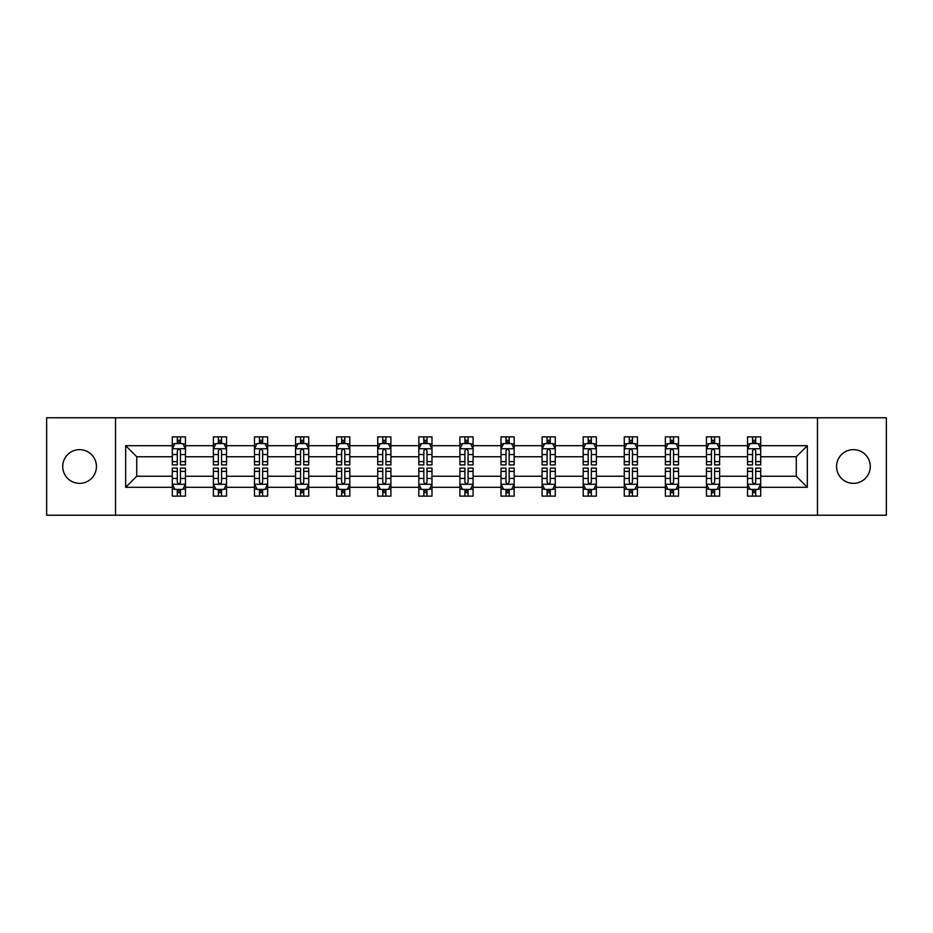 <?xml version="1.0" encoding="UTF-8"?>
<svg xmlns="http://www.w3.org/2000/svg" width="933" height="933" viewBox="0 0 933 933"><rect width="100%" height="100%" fill="white"/><g stroke="black" fill="none" stroke-linecap="round" stroke-linejoin="round"><path stroke-width="1.4" d="M853.427 449.648A16.852 16.852 0 0 0 836.563 466.5A16.852 16.852 0 0 0 853.427 483.352A16.852 16.852 0 0 0 870.279 466.5A16.852 16.852 0 0 0 853.427 449.648M79.573 449.648A16.852 16.852 0 0 0 62.721 466.5A16.852 16.852 0 0 0 79.573 483.352A16.852 16.852 0 0 0 96.437 466.5A16.852 16.852 0 0 0 79.573 449.648M817.471 515.226L886.35 515.226L886.35 417.774L817.471 417.774L817.471 515.226L115.529 515.226L115.529 417.774L46.65 417.774L46.65 515.226L115.529 515.226M760.71 487.306L760.71 476.25L796.269 476.25L807.337 487.306L760.71 487.306L760.71 496.134L755.707 496.134L755.707 489.417M817.471 417.774L115.529 417.774M747.543 487.306L719.623 487.306L719.623 476.25L747.543 476.25L747.543 496.134L760.71 496.134L760.71 489.102L758.237 489.102M719.623 487.306L719.623 496.134L714.62 496.134L714.62 489.417M706.456 487.306L678.536 487.306L678.536 476.25L706.456 476.25L706.456 496.134L719.623 496.134L719.623 489.102L717.15 489.102M678.536 487.306L678.536 496.134L673.533 496.134L673.533 489.417M665.357 487.306L637.437 487.306L637.437 476.25L665.357 476.25L665.357 496.134L678.536 496.134L678.536 489.102L676.052 489.102M637.437 487.306L637.437 496.134L632.434 496.134L632.434 489.417M624.27 487.306L596.35 487.306L596.35 476.25L624.27 476.25L624.27 496.134L637.437 496.134L637.437 489.102L634.965 489.102M596.35 487.306L596.35 496.134L591.347 496.134L591.347 489.417M583.183 487.306L555.263 487.306L555.263 476.25L583.183 476.25L583.183 496.134L596.35 496.134L596.35 489.102L593.878 489.102M555.263 487.306L555.263 496.134L550.26 496.134L550.26 489.417M542.096 487.306L514.176 487.306L514.176 476.25L542.096 476.25L542.096 496.134L555.263 496.134L555.263 489.102L552.791 489.102M514.176 487.306L514.176 496.134L509.173 496.134L509.173 489.417M501.009 487.306L473.089 487.306L473.089 476.25L501.009 476.25L501.009 496.134L514.176 496.134L514.176 489.102L511.704 489.102M473.089 487.306L473.089 496.134L468.086 496.134L468.086 489.417M459.911 487.306L431.991 487.306L431.991 476.25L459.911 476.25L459.911 496.134L473.089 496.134L473.089 489.102L470.605 489.102M431.991 487.306L431.991 496.134L426.987 496.134L426.987 489.417M418.824 487.306L390.904 487.306L390.904 476.25L418.824 476.25L418.824 496.134L431.991 496.134L431.991 489.102L429.518 489.102M390.904 487.306L390.904 496.134L385.9 496.134L385.9 489.417M377.737 487.306L349.817 487.306L349.817 476.25L377.737 476.25L377.737 496.134L390.904 496.134L390.904 489.102L388.431 489.102M349.817 487.306L349.817 496.134L344.813 496.134L344.813 489.417M336.65 487.306L308.73 487.306L308.73 476.25L336.65 476.25L336.65 496.134L349.817 496.134L349.817 489.102L347.344 489.102M308.73 487.306L308.73 496.134L303.726 496.134L303.726 489.417M295.563 487.306L267.643 487.306L267.643 476.25L295.563 476.25L295.563 496.134L308.73 496.134L308.73 489.102L306.246 489.102M267.643 487.306L267.643 496.134L262.628 496.134L262.628 489.417M254.464 487.306L226.544 487.306L226.544 476.25L254.464 476.25L254.464 496.134L267.643 496.134L267.643 489.102L265.159 489.102M226.544 487.306L226.544 496.134L221.541 496.134L221.541 489.417M213.377 487.306L185.457 487.306L185.457 476.25L213.377 476.25L213.377 496.134L226.544 496.134L226.544 489.102L224.072 489.102M185.457 487.306L185.457 496.134L180.454 496.134L180.454 489.417M172.29 487.306L125.663 487.306L125.663 445.694L172.29 445.694L172.29 456.75L136.731 456.75L136.731 476.25L172.29 476.25L172.29 496.134L185.457 496.134L185.457 489.102L182.985 489.102M174.763 443.898L172.29 443.898L172.29 436.866L172.29 445.694M177.293 443.583L177.293 436.866L172.29 436.866L185.457 436.866L185.457 445.694L213.377 445.694L213.377 436.866L226.544 436.866L226.544 445.694L254.464 445.694L254.464 436.866L267.643 436.866L267.643 445.694L295.563 445.694L295.563 436.866L308.73 436.866L308.73 445.694L336.65 445.694L336.65 436.866L349.817 436.866L349.817 445.694L377.737 445.694L377.737 436.866L390.904 436.866L390.904 445.694L418.824 445.694L418.824 436.866L431.991 436.866L431.991 445.694L459.911 445.694L459.911 436.866L473.089 436.866L473.089 445.694L501.009 445.694L501.009 436.866L514.176 436.866L514.176 445.694L542.096 445.694L542.096 436.866L555.263 436.866L555.263 445.694L583.183 445.694L583.183 436.866L596.35 436.866L596.35 445.694L624.27 445.694L624.27 436.866L637.437 436.866L637.437 445.694L665.357 445.694L665.357 436.866L678.536 436.866L678.536 445.694L706.456 445.694L706.456 436.866L719.623 436.866L719.623 445.694L747.543 445.694L747.543 436.866L760.71 436.866L760.71 445.694L807.337 445.694L807.337 487.306M747.543 445.694L747.543 456.75L719.623 456.75L719.623 445.694M706.456 445.694L706.456 456.75L678.536 456.75L678.536 445.694M665.357 445.694L665.357 456.75L637.437 456.75L637.437 445.694M624.27 445.694L624.27 456.75L596.35 456.75L596.35 445.694M583.183 445.694L583.183 456.75L555.263 456.75L555.263 445.694M542.096 445.694L542.096 456.75L514.176 456.75L514.176 445.694M501.009 445.694L501.009 456.75L473.089 456.75L473.089 445.694M459.911 445.694L459.911 456.75L431.991 456.75L431.991 445.694M418.824 445.694L418.824 456.75L390.904 456.75L390.904 445.694M377.737 445.694L377.737 456.75L349.817 456.75L349.817 445.694M336.65 445.694L336.65 456.75L308.73 456.75L308.73 445.694M295.563 445.694L295.563 456.75L267.643 456.75L267.643 445.694M254.464 445.694L254.464 456.75L226.544 456.75L226.544 445.694M213.377 445.694L213.377 456.75L185.457 456.75L185.457 445.694M125.663 445.694L136.731 456.75M796.269 476.25L796.269 456.75L760.71 456.75L760.71 445.694M752.546 443.455L755.707 443.455M711.459 443.455L714.62 443.455M670.372 443.455L673.533 443.455M629.274 443.455L632.434 443.455M588.187 443.455L591.347 443.455M547.1 443.455L550.26 443.455M506.013 443.455L509.173 443.455M464.914 443.455L468.086 443.455M423.827 443.455L426.987 443.455M382.74 443.455L385.9 443.455M341.653 443.455L344.813 443.455M300.566 443.455L303.726 443.455M259.467 443.455L262.628 443.455M218.38 443.455L221.541 443.455M177.293 443.455L180.454 443.455M177.293 489.545L180.454 489.545M218.38 489.545L221.541 489.545M259.467 489.545L262.628 489.545M300.566 489.545L303.726 489.545M341.653 489.545L344.813 489.545M382.74 489.545L385.9 489.545M423.827 489.545L426.987 489.545M464.914 489.545L468.086 489.545M506.013 489.545L509.173 489.545M547.1 489.545L550.26 489.545M588.187 489.545L591.347 489.545M629.274 489.545L632.434 489.545M670.372 489.545L673.533 489.545M711.459 489.545L714.62 489.545M752.546 489.545L755.707 489.545M136.731 476.25L125.663 487.306M807.337 445.694L796.269 456.75M180.454 440.294L177.293 440.294M172.29 461.613L172.29 464.914L177.293 464.914L177.293 461.613L172.29 461.613L172.29 456.75M185.457 456.75L185.457 464.914L180.454 464.914L180.454 450.826C179.404 448.796 178.343 448.796 177.293 450.826L177.293 461.613M182.985 443.898L185.457 443.898L185.457 436.866L180.454 436.866L180.454 443.583M185.457 448.855L182.821 443.583L174.926 443.583L172.29 448.855M177.293 492.706L180.454 492.706M185.457 471.387L185.457 468.086L180.454 468.086L180.454 471.387L185.457 471.387L185.457 476.25M172.29 476.25L172.29 468.086L177.293 468.086L177.293 482.174C178.343 484.204 179.404 484.204 180.454 482.174L180.454 471.387M174.763 489.102L172.29 489.102L172.29 496.134L177.293 496.134L177.293 489.417M172.29 484.145L174.926 489.417L182.821 489.417L185.457 484.145M221.541 440.294L218.38 440.294M215.85 443.898L213.377 443.898L213.377 436.866L218.38 436.866L218.38 443.583M213.377 461.613L213.377 464.914L218.38 464.914L218.38 461.613L213.377 461.613L213.377 456.75M226.544 456.75L226.544 464.914L221.541 464.914L221.541 450.826C220.491 448.796 219.442 448.796 218.38 450.826L218.38 461.613M224.072 443.898L226.544 443.898L226.544 436.866L221.541 436.866L221.541 443.583M226.544 448.855L223.908 443.583L216.013 443.583L213.377 448.855M262.628 440.294L259.467 440.294M256.948 443.898L254.464 443.898L254.464 436.866L259.467 436.866L259.467 443.583M254.464 461.613L254.464 464.914L259.467 464.914L259.467 461.613L254.464 461.613L254.464 456.75M267.643 456.75L267.643 464.914L262.628 464.914L262.628 450.826C261.578 448.796 260.529 448.796 259.467 450.826L259.467 461.613M265.159 443.898L267.643 443.898L267.643 436.866L262.628 436.866L262.628 443.583M267.643 448.855L265.007 443.583L257.1 443.583L254.464 448.855M218.38 492.706L221.541 492.706M226.544 471.387L226.544 468.086L221.541 468.086L221.541 471.387L226.544 471.387L226.544 476.25M213.377 476.25L213.377 468.086L218.38 468.086L218.38 482.174C219.43 484.204 220.491 484.204 221.541 482.174L221.541 471.387M215.85 489.102L213.377 489.102L213.377 496.134L218.38 496.134L218.38 489.417M213.377 484.145L216.013 489.417L223.908 489.417L226.544 484.145M259.467 492.706L262.628 492.706M267.643 471.387L267.643 468.086L262.628 468.086L262.628 471.387L267.643 471.387L267.643 476.25M254.464 476.25L254.464 468.086L259.467 468.086L259.467 482.174C260.529 484.204 261.578 484.204 262.628 482.174L262.628 471.387M256.948 489.102L254.464 489.102L254.464 496.134L259.467 496.134L259.467 489.417M254.464 484.145L257.1 489.417L265.007 489.417L267.643 484.145M303.726 440.294L300.566 440.294M298.035 443.898L295.563 443.898L295.563 436.866L300.566 436.866L300.566 443.583M295.563 461.613L295.563 464.914L300.566 464.914L300.566 461.613L295.563 461.613L295.563 456.75M308.73 456.75L308.73 464.914L303.726 464.914L303.726 450.826C302.665 448.796 301.616 448.796 300.566 450.826L300.566 461.613M306.246 443.898L308.73 443.898L308.73 436.866L303.726 436.866L303.726 443.583M308.73 448.855L306.094 443.583L298.187 443.583L295.563 448.855M300.566 492.706L303.726 492.706M308.73 471.387L308.73 468.086L303.726 468.086L303.726 471.387L308.73 471.387L308.73 476.25M295.563 476.25L295.563 468.086L300.566 468.086L300.566 482.174C301.616 484.204 302.665 484.204 303.726 482.174L303.726 471.387M298.035 489.102L295.563 489.102L295.563 496.134L300.566 496.134L300.566 489.417M295.563 484.145L298.187 489.417L306.094 489.417L308.73 484.145M344.813 440.294L341.653 440.294M339.122 443.898L336.65 443.898L336.65 436.866L341.653 436.866L341.653 443.583M336.65 461.613L336.65 464.914L341.653 464.914L341.653 461.613L336.65 461.613L336.65 456.75M349.817 456.75L349.817 464.914L344.813 464.914L344.813 450.826C343.764 448.796 342.703 448.796 341.653 450.826L341.653 461.613M347.344 443.898L349.817 443.898L349.817 436.866L344.813 436.866L344.813 443.583M349.817 448.855L347.181 443.583L339.285 443.583L336.65 448.855M341.653 492.706L344.813 492.706M349.817 471.387L349.817 468.086L344.813 468.086L344.813 471.387L349.817 471.387L349.817 476.25M336.65 476.25L336.65 468.086L341.653 468.086L341.653 482.174C342.703 484.204 343.752 484.204 344.813 482.174L344.813 471.387M339.122 489.102L336.65 489.102L336.65 496.134L341.653 496.134L341.653 489.417M336.65 484.145L339.285 489.417L347.181 489.417L349.817 484.145M385.9 440.294L382.74 440.294M380.209 443.898L377.737 443.898L377.737 436.866L382.74 436.866L382.74 443.583M377.737 461.613L377.737 464.914L382.74 464.914L382.74 461.613L377.737 461.613L377.737 456.75M390.904 456.75L390.904 464.914L385.9 464.914L385.9 450.826C384.851 448.796 383.801 448.796 382.74 450.826L382.74 461.613M388.431 443.898L390.904 443.898L390.904 436.866L385.9 436.866L385.9 443.583M390.904 448.855L388.268 443.583L380.372 443.583L377.737 448.855M382.74 492.706L385.9 492.706M390.904 471.387L390.904 468.086L385.9 468.086L385.9 471.387L390.904 471.387L390.904 476.25M377.737 476.25L377.737 468.086L382.74 468.086L382.74 482.174C383.79 484.204 384.851 484.204 385.9 482.174L385.9 471.387M380.209 489.102L377.737 489.102L377.737 496.134L382.74 496.134L382.74 489.417M377.737 484.145L380.372 489.417L388.268 489.417L390.904 484.145M426.987 440.294L423.827 440.294M421.296 443.898L418.824 443.898L418.824 436.866L423.827 436.866L423.827 443.583M418.824 461.613L418.824 464.914L423.827 464.914L423.827 461.613L418.824 461.613L418.824 456.75M431.991 456.75L431.991 464.914L426.987 464.914L426.987 450.826C425.938 448.796 424.888 448.796 423.827 450.826L423.827 461.613M429.518 443.898L431.991 443.898L431.991 436.866L426.987 436.866L426.987 443.583M431.991 448.855L429.367 443.583L421.459 443.583L418.824 448.855M423.827 492.706L426.987 492.706M431.991 471.387L431.991 468.086L426.987 468.086L426.987 471.387L431.991 471.387L431.991 476.25M418.824 476.25L418.824 468.086L423.827 468.086L423.827 482.174C424.877 484.204 425.938 484.204 426.987 482.174L426.987 471.387M421.296 489.102L418.824 489.102L418.824 496.134L423.827 496.134L423.827 489.417M418.824 484.145L421.459 489.417L429.367 489.417L431.991 484.145M468.086 440.294L464.914 440.294M462.395 443.898L459.911 443.898L459.911 436.866L464.914 436.866L464.914 443.583M459.911 461.613L459.911 464.914L464.914 464.914L464.914 461.613L459.911 461.613L459.911 456.75M473.089 456.75L473.089 464.914L468.086 464.914L468.086 450.826C467.025 448.796 465.975 448.796 464.914 450.826L464.914 461.613M470.605 443.898L473.089 443.898L473.089 436.866L468.086 436.866L468.086 443.583M473.089 448.855L470.454 443.583L462.546 443.583L459.911 448.855M464.914 492.706L468.086 492.706M473.089 471.387L473.089 468.086L468.086 468.086L468.086 471.387L473.089 471.387L473.089 476.25M459.911 476.25L459.911 468.086L464.914 468.086L464.914 482.174C465.975 484.204 467.025 484.204 468.086 482.174L468.086 471.387M462.395 489.102L459.911 489.102L459.911 496.134L464.914 496.134L464.914 489.417M459.911 484.145L462.546 489.417L470.454 489.417L473.089 484.145M509.173 440.294L506.013 440.294M503.482 443.898L501.009 443.898L501.009 436.866L506.013 436.866L506.013 443.583M501.009 461.613L501.009 464.914L506.013 464.914L506.013 461.613L501.009 461.613L501.009 456.75M514.176 456.75L514.176 464.914L509.173 464.914L509.173 450.826C508.123 448.796 507.062 448.796 506.013 450.826L506.013 461.613M511.704 443.898L514.176 443.898L514.176 436.866L509.173 436.866L509.173 443.583M514.176 448.855L511.541 443.583L503.633 443.583L501.009 448.855M506.013 492.706L509.173 492.706M514.176 471.387L514.176 468.086L509.173 468.086L509.173 471.387L514.176 471.387L514.176 476.25M501.009 476.25L501.009 468.086L506.013 468.086L506.013 482.174C507.062 484.204 508.112 484.204 509.173 482.174L509.173 471.387M503.482 489.102L501.009 489.102L501.009 496.134L506.013 496.134L506.013 489.417M501.009 484.145L503.633 489.417L511.541 489.417L514.176 484.145M550.26 440.294L547.1 440.294M544.569 443.898L542.096 443.898L542.096 436.866L547.1 436.866L547.1 443.583M542.096 461.613L542.096 464.914L547.1 464.914L547.1 461.613L542.096 461.613L542.096 456.75M555.263 456.75L555.263 464.914L550.26 464.914L550.26 450.826C549.21 448.796 548.149 448.796 547.1 450.826L547.1 461.613M552.791 443.898L555.263 443.898L555.263 436.866L550.26 436.866L550.26 443.583M555.263 448.855L552.628 443.583L544.732 443.583L542.096 448.855M547.1 492.706L550.26 492.706M555.263 471.387L555.263 468.086L550.26 468.086L550.26 471.387L555.263 471.387L555.263 476.25M542.096 476.25L542.096 468.086L547.1 468.086L547.1 482.174C548.149 484.204 549.199 484.204 550.26 482.174L550.26 471.387M544.569 489.102L542.096 489.102L542.096 496.134L547.1 496.134L547.1 489.417M542.096 484.145L544.732 489.417L552.628 489.417L555.263 484.145M591.347 440.294L588.187 440.294M585.656 443.898L583.183 443.898L583.183 436.866L588.187 436.866L588.187 443.583M583.183 461.613L583.183 464.914L588.187 464.914L588.187 461.613L583.183 461.613L583.183 456.75M596.35 456.75L596.35 464.914L591.347 464.914L591.347 450.826C590.297 448.796 589.248 448.796 588.187 450.826L588.187 461.613M593.878 443.898L596.35 443.898L596.35 436.866L591.347 436.866L591.347 443.583M596.35 448.855L593.715 443.583L585.819 443.583L583.183 448.855M588.187 492.706L591.347 492.706M596.35 471.387L596.35 468.086L591.347 468.086L591.347 471.387L596.35 471.387L596.35 476.25M583.183 476.25L583.183 468.086L588.187 468.086L588.187 482.174C589.236 484.204 590.297 484.204 591.347 482.174L591.347 471.387M585.656 489.102L583.183 489.102L583.183 496.134L588.187 496.134L588.187 489.417M583.183 484.145L585.819 489.417L593.715 489.417L596.35 484.145M632.434 440.294L629.274 440.294M626.754 443.898L624.27 443.898L624.27 436.866L629.274 436.866L629.274 443.583M624.27 461.613L624.27 464.914L629.274 464.914L629.274 461.613L624.27 461.613L624.27 456.75M637.437 456.75L637.437 464.914L632.434 464.914L632.434 450.826C631.384 448.796 630.335 448.796 629.274 450.826L629.274 461.613M634.965 443.898L637.437 443.898L637.437 436.866L632.434 436.866L632.434 443.583M637.437 448.855L634.813 443.583L626.906 443.583L624.27 448.855M629.274 492.706L632.434 492.706M637.437 471.387L637.437 468.086L632.434 468.086L632.434 471.387L637.437 471.387L637.437 476.25M624.27 476.25L624.27 468.086L629.274 468.086L629.274 482.174C630.335 484.204 631.384 484.204 632.434 482.174L632.434 471.387M626.754 489.102L624.27 489.102L624.27 496.134L629.274 496.134L629.274 489.417M624.27 484.145L626.906 489.417L634.813 489.417L637.437 484.145M673.533 440.294L670.372 440.294M667.841 443.898L665.357 443.898L665.357 436.866L670.372 436.866L670.372 443.583M665.357 461.613L665.357 464.914L670.372 464.914L670.372 461.613L665.357 461.613L665.357 456.75M678.536 456.75L678.536 464.914L673.533 464.914L673.533 450.826C672.471 448.796 671.422 448.796 670.372 450.826L670.372 461.613M676.052 443.898L678.536 443.898L678.536 436.866L673.533 436.866L673.533 443.583M678.536 448.855L675.9 443.583L667.993 443.583L665.357 448.855M670.372 492.706L673.533 492.706M678.536 471.387L678.536 468.086L673.533 468.086L673.533 471.387L678.536 471.387L678.536 476.25M665.357 476.25L665.357 468.086L670.372 468.086L670.372 482.174C671.422 484.204 672.471 484.204 673.533 482.174L673.533 471.387M667.841 489.102L665.357 489.102L665.357 496.134L670.372 496.134L670.372 489.417M665.357 484.145L667.993 489.417L675.9 489.417L678.536 484.145M714.62 440.294L711.459 440.294M708.928 443.898L706.456 443.898L706.456 436.866L711.459 436.866L711.459 443.583M706.456 461.613L706.456 464.914L711.459 464.914L711.459 461.613L706.456 461.613L706.456 456.75M719.623 456.75L719.623 464.914L714.62 464.914L714.62 450.826C713.57 448.796 712.509 448.796 711.459 450.826L711.459 461.613M717.15 443.898L719.623 443.898L719.623 436.866L714.62 436.866L714.62 443.583M719.623 448.855L716.987 443.583L709.092 443.583L706.456 448.855M711.459 492.706L714.62 492.706M719.623 471.387L719.623 468.086L714.62 468.086L714.62 471.387L719.623 471.387L719.623 476.25M706.456 476.25L706.456 468.086L711.459 468.086L711.459 482.174C712.509 484.204 713.558 484.204 714.62 482.174L714.62 471.387M708.928 489.102L706.456 489.102L706.456 496.134L711.459 496.134L711.459 489.417M706.456 484.145L709.092 489.417L716.987 489.417L719.623 484.145M755.707 440.294L752.546 440.294M750.015 443.898L747.543 443.898L747.543 436.866L752.546 436.866L752.546 443.583M747.543 461.613L747.543 464.914L752.546 464.914L752.546 461.613L747.543 461.613L747.543 456.75M760.71 456.75L760.71 464.914L755.707 464.914L755.707 450.826C754.657 448.796 753.596 448.796 752.546 450.826L752.546 461.613M758.237 443.898L760.71 443.898L760.71 436.866L755.707 436.866L755.707 443.583M760.71 448.855L758.074 443.583L750.179 443.583L747.543 448.855M752.546 492.706L755.707 492.706M760.71 471.387L760.71 468.086L755.707 468.086L755.707 471.387L760.71 471.387L760.71 476.25M747.543 476.25L747.543 468.086L752.546 468.086L752.546 482.174C753.596 484.204 754.657 484.204 755.707 482.174L755.707 471.387M750.015 489.102L747.543 489.102L747.543 496.134L752.546 496.134L752.546 489.417M747.543 484.145L750.179 489.417L758.074 489.417L760.71 484.145M185.387 448.726L172.36 448.726M185.457 461.613L180.454 461.613M177.293 454.558L172.29 454.558M185.457 454.558L180.454 454.558M180.454 441.974L177.293 441.974M172.36 484.274L185.387 484.274M172.29 471.387L177.293 471.387M180.454 478.442L185.457 478.442M172.29 478.442L177.293 478.442M177.293 491.026L180.454 491.026M226.486 448.726L213.447 448.726M226.544 461.613L221.541 461.613M218.38 454.558L213.377 454.558M226.544 454.558L221.541 454.558M221.541 441.974L218.38 441.974M267.573 448.726L254.534 448.726M267.643 461.613L262.628 461.613M259.467 454.558L254.464 454.558M267.643 454.558L262.628 454.558M262.628 441.974L259.467 441.974M213.447 484.274L226.486 484.274M213.377 471.387L218.38 471.387M221.541 478.442L226.544 478.442M213.377 478.442L218.38 478.442M218.38 491.026L221.541 491.026M254.534 484.274L267.573 484.274M254.464 471.387L259.467 471.387M262.628 478.442L267.643 478.442M254.464 478.442L259.467 478.442M259.467 491.026L262.628 491.026M308.66 448.726L295.621 448.726M308.73 461.613L303.726 461.613M300.566 454.558L295.563 454.558M308.73 454.558L303.726 454.558M303.726 441.974L300.566 441.974M295.621 484.274L308.66 484.274M295.563 471.387L300.566 471.387M303.726 478.442L308.73 478.442M295.563 478.442L300.566 478.442M300.566 491.026L303.726 491.026M349.747 448.726L336.708 448.726M349.817 461.613L344.813 461.613M341.653 454.558L336.65 454.558M349.817 454.558L344.813 454.558M344.813 441.974L341.653 441.974M336.708 484.274L349.747 484.274M336.65 471.387L341.653 471.387M344.813 478.442L349.817 478.442M336.65 478.442L341.653 478.442M341.653 491.026L344.813 491.026M390.845 448.726L377.807 448.726M390.904 461.613L385.9 461.613M382.74 454.558L377.737 454.558M390.904 454.558L385.9 454.558M385.9 441.974L382.74 441.974M377.807 484.274L390.845 484.274M377.737 471.387L382.74 471.387M385.9 478.442L390.904 478.442M377.737 478.442L382.74 478.442M382.74 491.026L385.9 491.026M431.932 448.726L418.894 448.726M431.991 461.613L426.987 461.613M423.827 454.558L418.824 454.558M431.991 454.558L426.987 454.558M426.987 441.974L423.827 441.974M418.894 484.274L431.932 484.274M418.824 471.387L423.827 471.387M426.987 478.442L431.991 478.442M418.824 478.442L423.827 478.442M423.827 491.026L426.987 491.026M473.019 448.726L459.981 448.726M473.089 461.613L468.086 461.613M464.914 454.558L459.911 454.558M473.089 454.558L468.086 454.558M468.086 441.974L464.914 441.974M459.981 484.274L473.019 484.274M459.911 471.387L464.914 471.387M468.086 478.442L473.089 478.442M459.911 478.442L464.914 478.442M464.914 491.026L468.086 491.026M514.106 448.726L501.068 448.726M514.176 461.613L509.173 461.613M506.013 454.558L501.009 454.558M514.176 454.558L509.173 454.558M509.173 441.974L506.013 441.974M501.068 484.274L514.106 484.274M501.009 471.387L506.013 471.387M509.173 478.442L514.176 478.442M501.009 478.442L506.013 478.442M506.013 491.026L509.173 491.026M555.193 448.726L542.155 448.726M555.263 461.613L550.26 461.613M547.1 454.558L542.096 454.558M555.263 454.558L550.26 454.558M550.26 441.974L547.1 441.974M542.155 484.274L555.193 484.274M542.096 471.387L547.1 471.387M550.26 478.442L555.263 478.442M542.096 478.442L547.1 478.442M547.1 491.026L550.26 491.026M596.292 448.726L583.253 448.726M596.35 461.613L591.347 461.613M588.187 454.558L583.183 454.558M596.35 454.558L591.347 454.558M591.347 441.974L588.187 441.974M583.253 484.274L596.292 484.274M583.183 471.387L588.187 471.387M591.347 478.442L596.35 478.442M583.183 478.442L588.187 478.442M588.187 491.026L591.347 491.026M637.379 448.726L624.34 448.726M637.437 461.613L632.434 461.613M629.274 454.558L624.27 454.558M637.437 454.558L632.434 454.558M632.434 441.974L629.274 441.974M624.34 484.274L637.379 484.274M624.27 471.387L629.274 471.387M632.434 478.442L637.437 478.442M624.27 478.442L629.274 478.442M629.274 491.026L632.434 491.026M678.466 448.726L665.427 448.726M678.536 461.613L673.533 461.613M670.372 454.558L665.357 454.558M678.536 454.558L673.533 454.558M673.533 441.974L670.372 441.974M665.427 484.274L678.466 484.274M665.357 471.387L670.372 471.387M673.533 478.442L678.536 478.442M665.357 478.442L670.372 478.442M670.372 491.026L673.533 491.026M719.553 448.726L706.514 448.726M719.623 461.613L714.62 461.613M711.459 454.558L706.456 454.558M719.623 454.558L714.62 454.558M714.62 441.974L711.459 441.974M706.514 484.274L719.553 484.274M706.456 471.387L711.459 471.387M714.62 478.442L719.623 478.442M706.456 478.442L711.459 478.442M711.459 491.026L714.62 491.026M760.64 448.726L747.613 448.726M760.71 461.613L755.707 461.613M752.546 454.558L747.543 454.558M760.71 454.558L755.707 454.558M755.707 441.974L752.546 441.974M747.613 484.274L760.64 484.274M747.543 471.387L752.546 471.387M755.707 478.442L760.71 478.442M747.543 478.442L752.546 478.442M752.546 491.026L755.707 491.026"/></g></svg>
